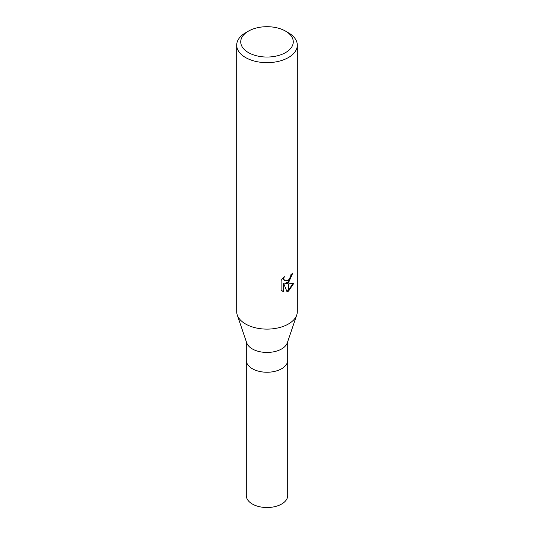 <?xml version="1.0" encoding="UTF-8"?>
<svg xmlns="http://www.w3.org/2000/svg" width="534" height="534" viewBox="0 0 534 534"><rect width="100%" height="100%" fill="white"/><g stroke="black" fill="none" stroke-linecap="round" stroke-linejoin="round"><path stroke-width="0.8" d="M296.71 315.073L287.325 342.781A20.713 11.955 180 0 1 281.645 348.942A20.713 11.955 180 0 1 260.959 351.926A20.713 11.955 180 0 1 246.675 342.781L237.29 315.073M281.645 368.74A20.713 11.955 180 0 0 287.713 360.283A20.713 11.955 180 0 1 281.645 368.74A20.713 11.955 180 0 1 259.077 371.33A20.713 11.955 180 0 1 246.287 360.283L246.287 341.647M285.577 52.592A26.266 15.166 180 0 1 248.423 52.592A26.266 15.166 180 0 1 248.423 31.139L248.423 31.139A26.266 15.166 180 0 1 285.577 31.139A26.266 15.166 180 0 1 285.577 52.592M245.567 32.794L248.423 31.139L245.567 32.794A30.311 17.502 180 0 0 236.689 45.163A30.311 17.502 180 0 0 255.399 61.33A30.311 17.502 180 0 0 288.433 57.538A30.311 17.502 180 0 0 297.311 45.163A30.311 17.502 180 0 0 288.433 32.794L285.577 31.139M297.311 45.163L297.311 311.616A30.311 17.502 180 0 1 288.433 323.991A30.311 17.502 180 0 1 255.399 327.783A30.311 17.502 180 0 1 236.689 311.616L236.689 45.163M285.53 283.834L288.307 283.914L288.307 291.23L287.005 291.758L283.861 283.921L283.861 291.831L281.098 290.202L281.098 280.443L284.282 276.499L283.854 278.434L284.161 279.823L285.029 280.75L288.307 280.223L288.307 282.833L285.53 283.834L284.809 283.421L288.307 281.852M288.307 280.223A4.839 2.797 120 0 0 288.554 280.016L290.623 276.619L290.943 274.596A30.311 17.502 0 0 0 292.786 273.061L288.554 282.653A7.97 4.599 -60 0 1 288.307 282.833M293.833 283.3L288.554 291.09L288.554 283.914L293.833 283.307M288.554 281.618L291.998 273.762M288.554 282.653L288.554 280.016M285.029 280.75L283.434 279.409L283.14 277.7M282.045 291.01L283.133 291.41L283.133 283.501L283.861 283.921M286.785 291.184L288.307 290.383M288.554 290.209L292.879 283.527M283.133 291.41L283.861 291.831M296.744 314.973A30.311 17.502 180 0 1 288.433 323.991M287.713 360.37L287.713 495.572A20.713 11.955 180 0 1 281.645 504.029A20.713 11.955 180 0 1 259.077 506.619A20.713 11.955 180 0 1 246.287 495.572L246.287 360.37M287.713 360.283L287.713 341.647"/></g></svg>
